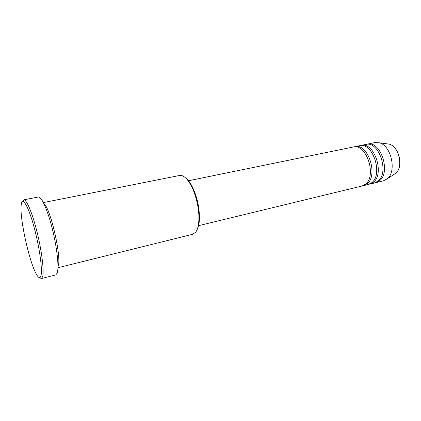 <?xml version="1.0" encoding="UTF-8"?>
<svg xmlns="http://www.w3.org/2000/svg" width="421" height="421" viewBox="0 0 421 421"><rect width="100%" height="100%" fill="white"/><g stroke="black" fill="none" stroke-linecap="round" stroke-linejoin="round"><path stroke-width="0.63" d="M198.565 225.672L361.976 186.024L365.312 184.34C377.163 176.104 366.328 143.008 353.251 147.013L188.166 180.82M362.744 185.798L366.875 183.961C378.763 175.725 367.933 142.687 354.824 146.692L354.045 146.892M363.539 185.645L368.186 184.519L371.554 182.83C383.526 174.599 372.706 141.714 359.513 145.729L354.824 146.692M368.949 184.293L373.101 182.456C385.104 174.226 374.29 141.393 361.065 145.413L360.297 145.608M369.727 184.145L374.327 183.03L377.721 181.34C389.809 173.11 379.011 140.43 365.702 144.461L361.065 145.413M375.079 182.809L379.253 180.967C391.372 172.742 380.579 140.114 367.238 144.15L366.475 144.34M57.951 267.73L192.75 234.25L195.533 232.334C197.417 229.94 198.528 225.972 198.854 220.43C199.491 209.795 196.118 194.723 191.013 185.366C187.024 178.225 183.219 174.925 179.604 175.468L43.384 202.596M21.218 204.638L21.05 206.822C20.276 221.072 29.17 260.852 35.943 273.413C38.369 278.044 40.042 278.844 40.958 275.818C42.716 269.814 39.232 245.332 33.559 225.246C27.907 205.064 22.171 196.249 21.218 204.638M22.587 201.422L23.797 199.843C26.491 199.107 32.396 213.084 37.122 232.308C41.863 251.505 44.226 271.24 42.642 276.713L41.4 278.56L39.632 277.644M57.972 266.693L58.103 266.335C61.908 258.094 50.567 208.163 43.847 203.522M41.4 278.56L55.772 274.918L57.219 273.04C59.166 267.53 57.103 247.943 52.351 228.966C47.62 209.963 41.405 196.207 38.348 197.012L23.797 199.843M375.853 182.661L383.405 180.825L387.257 178.793C397.04 171.468 391.172 145.25 379.205 142.787L374.853 142.587L367.238 144.15M185.303 177.636C187.55 179.22 189.745 181.983 191.876 185.919C197.149 196.518 199.659 207.732 199.401 219.562C199.144 224.03 198.338 227.466 196.981 229.861M395.272 173.673L395.614 173.394C403.702 167.326 398.966 146.155 389.067 144.114L386.767 143.803M387.257 178.793L395.614 173.394C403.886 167.148 399.208 146.245 389.067 144.114L379.205 142.787M191.876 185.919L191.013 185.366M199.401 219.562L198.854 220.43"/></g></svg>
